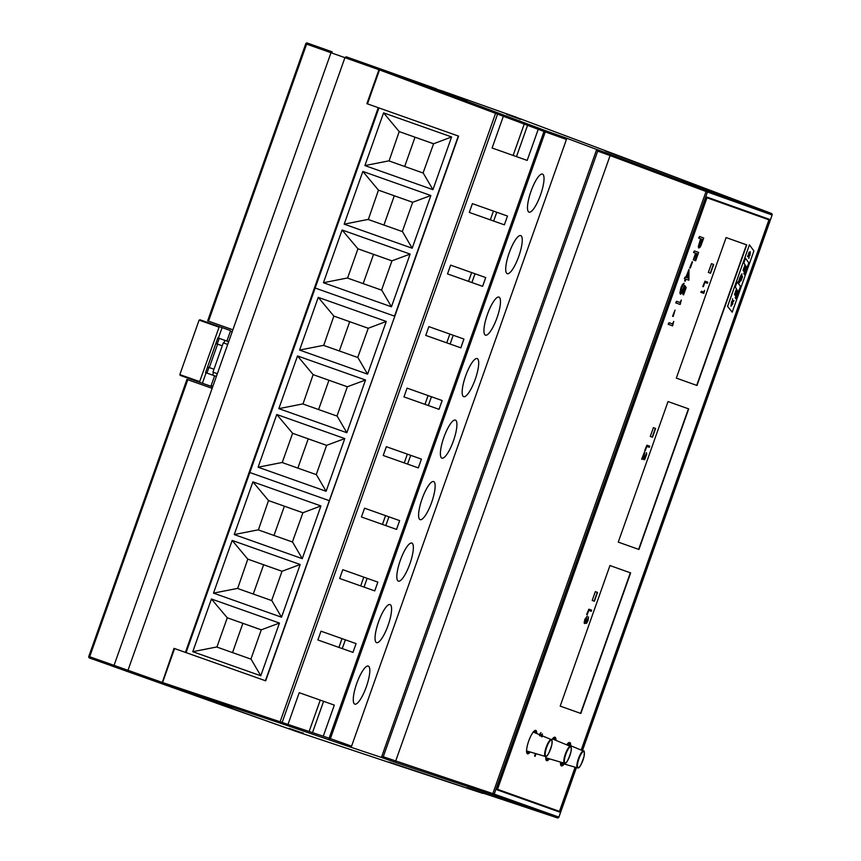 <?xml version="1.0" encoding="UTF-8"?>
<svg xmlns="http://www.w3.org/2000/svg" width="861" height="861" viewBox="0 0 861 861"><rect width="100%" height="100%" fill="white"/><g stroke="black" fill="none" stroke-linecap="round" stroke-linejoin="round"><path stroke-width="1.29" d="M619.629 156.035A1.238 1.205 109.6 0 1 620.221 156.519A1.238 1.238 0 0 0 619.64 156.035L516.88 117.526L619.629 156.035A1.238 0.581 110.6 0 0 619.629 156.035L771.391 213.431L706.763 190.421L706.052 191.497L610.105 155.572L609.696 154.097L596.716 149.47L597.706 151.138L383.253 756.754L381.423 757.432L350.05 746.961L279.997 723.068L280.116 721.787L162.557 682.536L162.438 683.806L297.594 731.925L403.228 767.14A1.238 0.581 108.4 0 0 403.239 767.14A1.238 1.205 -70.4 0 0 404.078 767.097A1.238 1.238 0 0 1 403.239 767.14L482.644 793.325A1.238 1.205 -70.4 0 0 483.538 793.261M496.291 112.285L498.142 112.985L497.572 114.093L495.581 113.351L496.291 112.285L380.218 68.837L435.784 88.618M596.716 149.47L565.742 137.878A1.238 1.205 109.6 0 1 566.441 139.439L351.579 746.175A1.238 1.205 109.6 0 1 350.05 746.961M445.933 92.235L506.602 113.835M448.366 93.634L466.888 100.576L433.664 88.339L444.437 91.643L449.356 94.204M519.194 118.85L506.462 114.244M218.36 703.146L231.039 707.581M289.178 728.363L301.856 732.786M297.594 731.925L403.239 767.14M565.742 137.878L544.572 130.334L543.991 131.453L497.572 114.093L282.139 722.465L280.116 721.787L495.581 113.351L379.507 69.902L367.475 103.869M597.706 151.138L610.105 155.55L395.651 761.156L394.413 762.05L381.423 757.432L596.695 149.459M609.696 154.097L706.763 190.421A1.238 1.205 -70.4 0 1 707.462 191.992L772.091 215.002A1.238 1.205 -70.4 0 0 771.391 213.431L683.828 180.638M698.465 186.127A1.238 1.205 -70.4 0 0 697.851 185.599L605.186 150.89M379.507 69.902L380.218 68.837M281.881 723.692L282.139 722.465L287.983 724.424L299.219 692.685L334.316 705.105L323.284 736.23L287.983 724.424L329.139 738.189L328.88 739.416A1.238 1.205 -70.4 0 0 330.409 738.641L329.139 738.189L543.991 131.453L545.271 131.905A1.238 1.205 -70.4 0 0 544.572 130.334L498.142 112.985M378.291 107.7L458.579 136.124L265.694 680.814L174.589 648.559L162.557 682.536M484.205 792.561L482.644 793.325L466.996 787.75A1.238 1.205 -70.4 0 0 467.125 787.783M576.45 767.592L558.907 817.121L557.347 817.885L468.642 788.289L557.347 817.885A1.238 1.205 -70.4 0 0 558.875 817.111L494.236 794.1A1.238 1.205 109.6 0 1 492.707 794.875L394.413 762.05M383.253 756.754L492.836 793.605L706.052 191.497L707.462 191.992L494.236 794.1L492.836 793.605L492.707 794.875L557.347 817.885M524.231 124.07L538.222 129.29L527.19 160.415L492.105 147.995L503.351 116.257L524.231 124.07L513.124 155.432L492.105 147.995M507.495 216.057L504.385 224.839L469.299 212.419L472.409 203.637L507.495 216.057M485.712 277.554L482.601 286.336L447.516 273.916L450.626 265.134L485.712 277.554M463.939 339.051L460.829 347.833L425.743 335.413L428.853 326.631L463.939 339.051M442.156 400.548L439.045 409.33L403.96 396.91L407.07 388.128L442.156 400.548M421.416 459.117L418.306 467.9L383.22 455.48L386.331 446.698L421.416 459.117M399.644 520.614L396.534 529.397L361.448 516.977L364.558 508.194L399.644 520.614M377.861 582.111L374.75 590.894L339.664 578.474L342.775 569.691L377.861 582.111M356.088 643.608L352.978 652.39L317.892 639.971L321.002 631.188L356.088 643.608M529.02 212.161A20.19 5.091 109.5 0 0 529.02 212.172A20.19 5.091 109.5 0 0 540.557 194.834A20.19 5.091 109.5 0 0 542.495 174.094A20.19 5.091 109.5 0 0 530.957 191.433A20.19 5.091 109.5 0 0 529.02 212.161M507.237 273.658A20.19 5.091 109.5 0 0 507.247 273.669A20.19 5.091 109.5 0 0 518.785 256.33A20.19 5.091 109.5 0 0 520.722 235.591A20.19 5.091 109.5 0 0 509.185 252.93A20.19 5.091 109.5 0 0 507.237 273.658M485.464 335.166L485.464 335.166A20.19 5.091 109.5 0 0 497.001 317.827A20.19 5.091 109.5 0 0 498.939 297.088A20.19 5.091 109.5 0 0 487.412 314.426A20.19 5.091 109.5 0 0 485.464 335.166M463.692 396.663L463.692 396.663A20.19 5.091 109.5 0 0 475.229 379.324A20.19 5.091 109.5 0 0 477.166 358.585A20.19 5.091 109.5 0 0 465.629 375.923A20.19 5.091 109.5 0 0 463.692 396.663M441.908 458.16L441.908 458.16A20.19 5.091 109.5 0 0 453.446 440.821A20.19 5.091 109.5 0 0 455.383 420.082A20.19 5.091 109.5 0 0 443.856 437.42A20.19 5.091 109.5 0 0 441.908 458.16M420.136 519.657L420.136 519.657A20.19 5.091 109.5 0 0 431.673 502.318A20.19 5.091 109.5 0 0 433.61 481.579A20.19 5.091 109.5 0 0 422.073 498.917A20.19 5.091 109.5 0 0 420.136 519.657M398.352 581.153L398.352 581.153A20.19 5.091 109.5 0 0 409.89 563.815A20.19 5.091 109.5 0 0 411.838 543.076A20.19 5.091 109.5 0 0 400.3 560.414A20.19 5.091 109.5 0 0 398.352 581.153M376.58 642.65L376.58 642.65A20.19 5.091 109.5 0 0 388.117 625.312A20.19 5.091 109.5 0 0 390.055 604.573A20.19 5.091 109.5 0 0 378.517 621.911A20.19 5.091 109.5 0 0 376.58 642.65M354.797 704.147L354.797 704.147A20.19 5.091 109.5 0 0 366.334 686.809A20.19 5.091 109.5 0 0 368.282 666.07A20.19 5.091 109.5 0 0 356.745 683.408A20.19 5.091 109.5 0 0 354.797 704.147M513.124 155.432L527.19 160.415M469.299 212.419L504.385 224.839M447.516 273.916L482.601 286.336M425.743 335.413L460.829 347.833M403.96 396.91L439.045 409.33M383.22 455.48L418.306 467.9M361.448 516.977L396.534 529.397M339.664 578.474L374.75 590.894M317.892 639.971L352.978 652.39M560.683 764.826A13.98 3.519 109.5 0 0 561.824 763.287M568.378 744.754A13.98 3.519 109.5 0 0 568.464 742.849M545.928 759.574A13.98 3.519 109.5 0 0 547.004 758.121M553.634 739.405A13.98 3.519 109.5 0 0 553.709 737.597M526.749 752.74A13.98 3.519 109.5 0 0 527.825 751.287M534.455 732.571A13.98 3.519 109.5 0 0 534.52 730.763M581.261 750.114L769.239 219.275L706.978 197.104L496.872 789.096L497.088 789.828L559.349 811.988L558.843 811.159L559.349 811.988L575.202 767.226M706.978 197.104L706.354 197.546L706.978 197.104M769.239 219.275L768.324 219.609M749.425 244.825L727.556 306.376L732.216 312.177L753.902 250.938L749.425 244.825L727.62 306.398L732.216 312.177M736.037 298.853L740.492 286.282L737.134 281.881M735.305 295.527L737.242 290.049L737.769 290.76L735.251 297.863L736.08 298.907L740.546 286.304L737.145 281.838L735.283 287.09L736.51 288.887L734.508 294.527L735.348 295.581L737.307 290.071M744.582 274.713L748.801 262.82L745.475 258.3M743.861 271.376L745.798 265.898L746.326 266.609L743.807 273.723L744.636 274.777L748.855 262.842L745.497 258.257L743.839 262.939L745.056 264.747L743.065 270.376L743.904 271.43L745.852 265.92M738.76 282.064L739.341 280.837L739.341 282.795L740.632 279.168L740.568 281.084L741.17 280.503L742.462 276.855L742.311 276.037L741.751 276.446L741.913 273.916L740.159 276.844L738.49 281.644L738.824 282.085L739.341 280.837M739.319 282.688L740.632 279.168M741.117 280.482L742.257 276.015M742.311 276.037L741.698 276.424L741.859 273.895M732.044 303.223L733.906 300.65M732.56 301.824L732.582 298.799L732.044 303.287L734.002 300.575L732.507 301.802L732.528 298.961M731 306.15L732.872 303.578M731.527 304.751L731.549 301.727L731 306.215L732.959 303.502L731.463 304.729L731.484 301.888M747.542 256.567L748.736 256.126L748.898 258.494L749.264 254.662L748.037 255.157L747.52 256.621L748.736 256.126M748.887 258.343L749.21 254.684M748.575 253.64L749.78 253.199L749.931 255.566L750.297 251.735L749.081 252.23L748.553 253.694L749.78 253.199M749.931 255.416L750.243 251.756M741.913 273.916L741.138 274.637M741.084 276.435L740.245 278.275M741.601 278.114L741.289 279.115M688.047 278.028L688.025 273.346M699.789 245.891L702.447 239.423L701.295 239.014L699.519 246.311L702.727 239.53L701.295 239.014M581.175 750.082L768.948 219.835L706.978 197.772L497.497 789.311L559.467 811.374L575.116 767.194M685.184 277.005L684.312 278.566L685.281 278.91L684.57 280.934L685.259 281.17L685.969 279.158L688.908 280.202L688.983 269.364L686.152 277.36L685.184 277.005L684.592 278.663L685.571 279.018L685.259 281.17M688.983 269.364L685.873 277.253M680.33 294.15L682.127 293.127L684.441 287.531L685.291 288.779L683.602 294.828L686.163 287.617L684.613 285.325L682.31 291.718L681.245 292.536L681.557 288.144L684.129 283.215L681.202 287.908L680.33 290.975L680.62 294.247L680.125 293.214M684.129 283.215L682.45 284.496L680.922 287.8L679.846 293.117M684.613 285.325L681.245 292.536M684.387 287.757L685.012 288.683L682.924 294.58L683.602 294.828M698.626 247.946L699.928 247.387L701.123 245.17L703.728 238.002L699.519 236.506L698.928 238.174L700.886 238.874L699.024 244.341L698.906 248.043L698.529 246.913M699.519 236.506L698.648 238.077L700.606 238.766L698.249 246.816M696.301 253.489L697.335 253.855L694.967 260.549L695.656 260.797L698.615 252.424L694.418 250.928L693.826 252.607L695.892 253.338L693.514 260.033L696.301 253.478L697.614 253.952L695.656 260.797M694.418 250.928L693.535 252.499L695.602 253.242L693.234 259.936L693.923 260.173M669.008 322.692L668.136 324.253L672.624 325.845L673.722 321.422L672.796 324.048L669.008 322.692L668.416 324.349L672.624 325.845M673.722 321.422L672.516 323.94M676.574 301.307L675.702 302.868L680.19 304.46L681.299 300.037L680.373 302.663L676.574 301.307L675.993 302.964L680.19 304.46M681.299 300.037L680.082 302.555M588.515 616.95L586.642 622.255L587.094 619.5L585.502 622.191L584.899 621.556L587.256 616.089L585.136 619.446L584.705 623.558L586.169 621.782L586.233 623.396L586.739 623.116L588.085 620.469L588.515 616.95L586.879 621.685M585.878 621.674L585.954 623.299L586.449 623.02M587.256 616.089L584.856 619.339L584.145 622.794L584.415 623.45L585.179 622.901M585.222 622.083L586.072 621.287M586.836 619.403L585.781 621.179M646.428 452.692L645.546 456.481L644.114 458.676L644.598 451.745L641.929 459.29L644.017 454.242L643.727 459.247L644.017 459.86L644.943 459.128L646.729 454.038L646.428 452.692L645.825 456.578L644.771 458.127M643.651 455.286L643.447 459.15M644.598 451.745L641.649 459.193L642.198 459.387M542.086 736.855L542.387 733.906L540.471 735.843M541.709 734.96L541.526 736.618M539.47 735.746L540.945 732.603L539.298 734.594M535.445 753.612L534.111 753.138L535.445 753.612L534.563 756.098L535.122 756.292L536.037 753.709M588.73 610.395L591.259 611.299L591.647 610.18L588.849 609.19L587.202 614.689L588.73 610.395L591.259 611.299M588.849 609.19L586.653 614.496L587.202 614.689M646.805 446.407L649.334 447.3L649.721 446.192L646.923 445.191L645.276 450.701L646.805 446.407L649.334 447.3M646.923 445.191L644.728 450.497L645.276 450.701M704.868 282.408L707.398 283.312L707.796 282.193L704.998 281.203L703.351 286.702L704.868 282.408L707.398 283.312M704.998 281.203L702.791 286.509L703.351 286.702M701.435 291.244L700.757 292.256L703.846 293.353L704.589 290.394L703.964 292.137L701.435 291.244L701.048 292.353L703.846 293.353M704.589 290.394L703.685 292.04M675.035 310.111L672.549 316.245L673.184 316.471L675.035 310.111L673.184 316.471M692.158 261.766L689.672 267.889L690.307 268.115L692.513 261.884L690.307 268.115M594.424 601.226L597.534 592.443L595.317 591.658L592.207 600.44L594.424 601.226M652.498 437.237L655.608 428.455L653.391 427.659L650.281 436.452L652.498 437.237M710.573 273.238L713.683 264.456L711.466 263.67L708.355 272.453L710.573 273.238M536.747 733.529A12.431 3.132 109.5 0 0 535.8 730.397A12.431 3.132 109.5 0 0 528.708 741.063A12.431 3.132 109.5 0 0 527.513 753.827L527.513 753.827A12.431 3.132 109.5 0 0 530.204 751.987M545.82 756.464A12.431 3.132 109.5 0 0 546.692 760.661L546.692 760.661A12.431 3.132 109.5 0 0 549.383 758.821M555.926 740.352A12.431 3.132 109.5 0 0 554.99 737.231A12.431 3.132 109.5 0 0 551.707 739.89M560.543 762.103A12.431 3.132 109.5 0 0 561.447 765.913L561.447 765.913A12.431 3.132 109.5 0 0 564.203 763.987M570.671 745.712A12.431 3.132 109.5 0 0 569.734 742.483A12.431 3.132 109.5 0 0 566.667 744.83M580.852 713.457L630.629 572.899L609.965 565.548L560.188 706.106L580.852 713.457M696.99 385.48L746.767 244.911L726.114 237.561L676.337 378.119L696.99 385.48M638.927 549.469L688.703 408.9L668.039 401.549L618.263 542.118L638.927 549.469M534.563 756.098L535.122 756.292M535.725 753.719L534.853 756.195M542.387 733.906L540.751 735.951M541.375 735.638L541.989 735.057L541.806 736.725M540.945 732.603L539.578 734.702M584.705 623.558L585.458 623.009M685.969 279.158L688.908 280.202M688.305 272.56L686.561 277.5L688.326 278.125L688.305 272.56M558.337 810.976L559.467 811.374M595.317 591.658L597.254 592.346L594.144 601.129M653.391 427.659L655.329 428.347L652.218 437.14M711.466 263.67L713.392 264.359L710.282 273.141M527.018 753.407A12.431 3.132 109.5 0 0 529.031 751.642M535.607 733.055A12.431 3.132 109.5 0 0 535.155 730.419M546.197 760.241A12.431 3.132 109.5 0 0 548.209 758.476M554.796 739.89A12.431 3.132 109.5 0 0 554.344 737.253M560.952 765.494A12.431 3.132 109.5 0 0 563.029 763.642M569.541 745.239A12.431 3.132 109.5 0 0 569.099 742.505M609.965 565.548L630.338 572.802L580.562 713.36M726.114 237.561L746.487 244.815L696.71 385.373M668.039 401.549L688.413 408.803L638.636 549.372M213.969 369.218L207.544 366.947L213.969 369.229M213.958 369.251L207.544 366.969L213.958 369.24M215.842 343.517L222.267 345.799M217.596 344.142L209.298 367.572M212.602 375.105L213.571 372.372M226.906 341.053L218.403 338.05L222.106 327.61L230.038 330.42A0.624 0.603 -70.4 0 1 230.404 331.205L226.906 341.053L228.671 341.688L224.893 340.386L223.935 343.087M217.844 337.889L224.893 340.386M219.221 338.373L217.23 344.013M208.932 367.464L206.931 373.104M218.403 338.05L217.855 337.846L205.542 372.609L214.604 375.816L211.106 385.674A0.624 0.603 -70.4 0 1 210.342 386.051L202.4 383.242L206.102 372.802M216.369 376.44L214.604 375.816M199.601 382.252L180.326 375.428L179.82 374.589L199.106 320.12L200.032 319.786L219.297 326.61L199.655 381.606L199.601 382.252L202.4 383.242M222.106 327.61L200.032 319.786L199.106 320.12L218.952 327.137M210.342 386.051L180.326 375.428L179.82 374.589L199.655 381.606M303.233 733.012L298.81 732.302L289.016 728.815L292.256 729.342M290.243 729.256L298.81 732.302M232.405 707.796L227.982 707.085L218.199 703.598L221.428 704.126M220.674 704.481L227.982 707.085M458.3 136.027L394.521 316.127L315.169 288.037L378.948 107.937L378.248 107.69L185.406 652.39L174.589 648.57M174.019 648.365L161.879 683.612L190.356 693.751L111.403 665.801M261.174 718.957L122.983 669.901M124.673 670.525L261.174 718.967M297.023 731.732L193.811 695.118M380.207 68.837L378.937 69.709L366.904 103.675L378.248 107.69M88.844 656.448L186.945 379.421L88.801 656.437L89.673 656.749L89.555 658.019A1.238 1.205 109.6 0 1 88.844 656.448L88.801 656.437A1.238 1.238 0 0 0 89.555 658.019L128.386 671.752L127.988 670.299L344.927 57.665L378.937 69.709M186.902 379.41L212.15 388.343L114.05 665.37L161.997 682.332M305.741 43.803L207.641 320.841L232.879 329.795L207.684 320.852L305.741 43.803L306.624 44.115L307.334 43.05A1.238 1.238 0 0 0 305.741 43.803A1.238 1.205 109.6 0 1 307.334 43.05L332.217 51.864L330.99 52.747L212.15 388.343M509.54 115.439L506.698 113.813L516.525 117.322L520.173 119.421M438.723 90.222L435.87 88.597M212.936 372.146L217.338 373.717L212.936 372.146L223.3 342.861L227.702 344.422M114.448 666.834L114.05 665.37L89.673 656.749L187.784 379.712M346.154 56.783L379.647 68.632L346.154 56.783L344.927 57.665L306.624 44.115L208.523 321.142M240.531 711.724L215.853 702.985L240.531 711.724M182.231 691.017L180.455 690.339M323.435 282.72L347.338 278.006L381.746 290.189L391.443 306.796L410.116 254.081L342.097 230.005L323.435 282.72L391.443 306.796M381.574 290.125L391.949 260.84L410.116 254.081M402.313 231.555L412.688 202.27L430.855 195.522L362.836 171.436L344.174 224.151L412.193 248.226L430.855 195.522M423.063 172.986L433.589 143.765L399.192 131.582L389.054 160.953M433.417 143.733L399.418 131.668M265.414 680.717L394.801 316.224L315.169 288.037L249.841 472.528L329.462 500.715L249.841 472.528L186.062 652.627M391.938 260.872L357.939 248.807L347.575 278.092M342.097 230.005L357.939 248.807M392.11 260.905L357.702 248.721M344.174 224.151L368.077 219.437L402.485 231.62L412.193 248.226M412.849 202.335L378.453 190.152L368.314 219.523M412.677 202.303L378.679 190.238M383.575 112.866L364.913 165.581L388.817 160.867L423.225 173.05L432.932 189.657L451.594 136.953L383.575 112.866L399.192 131.582M433.589 143.765L451.594 136.953M364.913 165.581L432.932 189.657M362.836 171.436L378.453 190.152M373.545 254.361L363.181 283.613M394.284 195.791L383.931 225.044M415.024 137.222L404.67 166.474M258.096 467.211L282.01 462.497L316.407 474.68L326.115 491.287L344.787 438.583L276.768 414.496L258.096 467.211L326.115 491.287M316.245 474.615L326.62 445.331L344.787 438.583M336.985 416.046L347.36 386.761L365.527 380.013L297.508 355.937L278.846 408.641L346.854 432.717L365.527 380.013M357.724 357.487L368.26 328.256L333.853 316.073L323.714 345.444M368.088 328.224L334.09 316.159M326.61 445.363L292.611 433.298L282.236 462.583M276.768 414.496L292.611 433.298M326.782 445.395L292.374 433.212M278.846 408.641L302.749 403.927L337.146 416.111L346.854 432.717M347.521 386.826L313.113 374.643L302.975 404.013M347.349 386.793L313.35 374.729M318.247 297.368L299.585 350.072L323.488 345.358L357.885 357.541L367.593 374.148L386.266 321.444L318.247 297.368L333.853 316.073M368.26 328.256L386.266 321.444M299.585 350.072L367.593 374.148M297.508 355.937L313.113 374.643M308.216 438.852L297.852 468.104M328.956 380.282L318.592 409.535M349.695 321.713L339.331 350.976M192.767 651.702L216.671 646.988L251.078 659.171L260.786 675.777L279.448 623.073L211.429 598.998L192.767 651.702L260.786 675.777M250.917 659.106L261.281 629.832L279.448 623.073M271.656 600.548L282.021 571.263L300.188 564.504L232.179 540.428L213.506 593.132L281.525 617.208L300.188 564.504M292.396 541.978L302.932 512.747L268.524 500.564L258.386 529.935M302.76 512.715L268.761 500.65M261.27 629.854L227.272 617.789L216.907 647.074M211.429 598.998L227.272 617.789M261.443 629.886L227.046 617.703M213.506 593.132L237.41 588.418L271.818 600.601L281.525 617.208M282.182 571.317L247.785 559.133L237.647 588.504M282.01 571.284L248.022 559.22M252.919 481.859L234.246 534.563L258.149 529.849L292.557 542.032L302.265 558.649L320.927 505.934L252.919 481.859L268.524 500.564M302.932 512.747L320.927 505.934M234.246 534.563L302.265 558.649M232.179 540.428L247.785 559.133M242.877 623.342L232.524 652.606M263.617 564.773L253.263 594.036M284.367 506.203L274.002 535.467M683.817 180.638L682.203 180.024A1.238 1.205 -70.4 0 1 682.31 180.067M279.997 723.068L162.438 683.806M566.441 139.439L545.271 131.905L330.409 738.641L351.579 746.175M772.091 215.002L582.423 750.598M576.407 767.582L558.875 817.111M516.482 156.627L527.567 125.319M309.131 731.484L320.238 700.122M312.511 732.614L323.596 701.306M493.665 221.051L496.775 212.258M490.307 219.856L493.418 211.074M471.882 282.548L475.003 273.755M468.535 281.353L471.645 272.571M450.109 344.045L453.22 335.252M446.751 342.85L449.862 334.068M428.337 405.542L431.447 396.749M424.979 404.347L428.089 395.565M407.587 464.111L410.708 455.318M404.24 462.917L407.35 454.134M385.814 525.608L388.924 516.815M382.456 524.414L385.567 515.631M364.042 587.105L367.152 578.312M360.684 585.91L363.794 577.128M342.258 648.602L345.369 639.809M338.9 647.407L342.011 638.625M230.404 331.205L232.169 331.829M212.871 386.298L211.106 385.674M577.57 767.915C577.989 767.183 579.227 771.359 584.07 756.292C584.479 751.933 584.307 750.189 583.532 751.061A8.944 2.249 109.5 0 0 578.42 758.67A8.944 2.249 109.5 0 0 577.537 767.915A8.944 2.249 109.5 0 0 577.57 767.915L560.5 762.9M578.054 767.635A8.502 2.142 109.5 0 0 584.07 756.227A8.502 2.142 109.5 0 0 580.562 754.979A8.502 2.142 109.5 0 0 578.054 767.635M564.515 763.266C564.934 762.534 566.172 766.71 571.015 751.642C571.424 747.283 571.252 745.54 570.477 746.412A8.944 2.249 109.5 0 0 565.365 754.021A8.944 2.249 109.5 0 0 564.482 763.255A8.944 2.249 109.5 0 0 564.515 763.266L545.745 757.745M564.999 762.986A8.502 2.142 109.5 0 0 571.015 751.578A8.502 2.142 109.5 0 0 567.517 750.329A8.502 2.142 109.5 0 0 564.999 762.986M545.336 756.442C545.756 755.71 546.993 759.886 551.836 744.819C552.245 740.449 552.073 738.706 551.298 739.588A8.944 2.249 109.5 0 0 546.186 747.187A8.944 2.249 109.5 0 0 545.304 756.432A8.944 2.249 109.5 0 0 545.336 756.442L526.566 750.921M545.82 756.152A8.502 2.142 109.5 0 0 551.826 744.743A8.502 2.142 109.5 0 0 548.328 743.506A8.502 2.142 109.5 0 0 545.82 756.152M128.386 671.752L161.879 683.612M496.356 112.317L498.078 112.963M281.784 723.66L280.105 723.1M482.644 793.325L388.785 761.996M582.456 750.62L772.123 215.013L771.391 213.431M698.583 187.171L697.851 185.599M706.946 197.266L497.163 789.688M212.656 386.933L180.326 375.428M583.532 751.061L567.108 744.227M570.477 746.412L552.418 738.899M551.298 739.588L533.239 732.065M332.217 51.864L307.334 43.05"/></g></svg>
